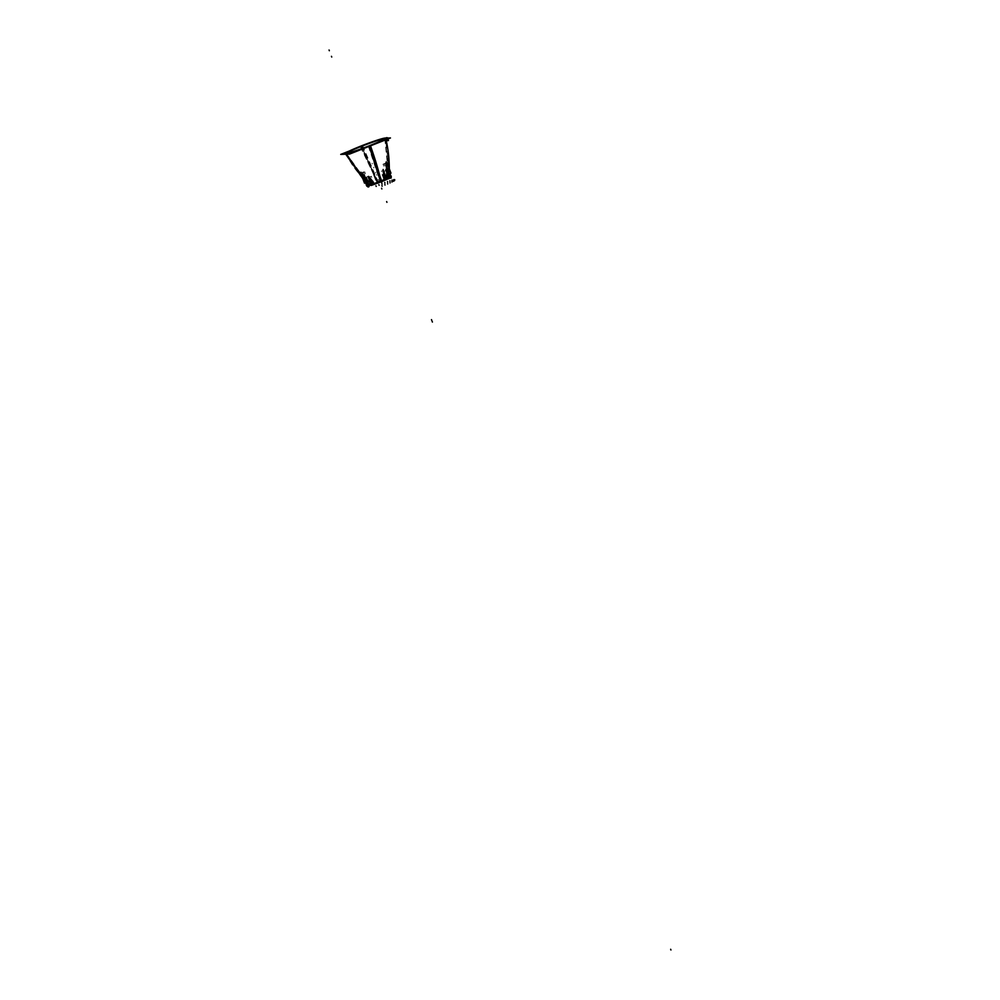<?xml version="1.0" encoding="UTF-8"?>
<svg xmlns="http://www.w3.org/2000/svg" width="1000" height="1000" viewBox="0 0 1000 1000"><rect width="100%" height="100%" fill="white"/><g stroke="black" fill="none" stroke-linecap="round" stroke-linejoin="round"><path stroke-width="0.75" stroke-dasharray="5 3.75" d="M385.65 176.1L383.3 169.175L384.075 179.288L387.775 178.85A10.95 0.712 159.2 0 1 387.638 178.925A10.938 0.712 -20.8 0 0 387.775 178.85L389.462 176.175L387.925 178.725L386.4 179.35M385.613 175.637L383.325 169.262L384.375 179.062M384.938 178.7L385.75 175.863L383.363 169.112A14.538 0.938 159.2 0 0 382.825 169.275L385.288 175.975A14.412 0.938 159.2 0 1 385.812 175.8L383.387 169.237A14.538 0.938 159.2 0 0 382.875 169.412L382.85 169.325A14.55 0.938 159.2 0 1 383.375 169.15L385.712 176.038A14.25 0.925 -20.8 0 0 385.35 176.163L382.612 169.363L385.075 176.062L384.6 179.013L383.638 179.15L384.725 178.95A10.938 0.712 -20.8 0 0 384.525 179.037L385.062 175.925L384.663 178.825M370.188 185.15L371.45 184.262L364.212 176.788A14.538 0.938 -20.8 0 1 364.462 176.663L371.55 184.213L383.675 179.438L382.912 169.312L385.312 175.825A14.425 0.938 159.2 0 1 385.688 175.7L384.438 178.725M383.537 179.088L384.538 179.037A10.95 0.712 159.2 0 1 384.75 178.962L385.312 175.738L383.088 170.575L383.537 179.088L382.912 169.312L385.312 175.825A14.425 0.938 159.2 0 1 385.688 175.7L384.075 179.288L383.3 169.175A14.55 0.938 -20.8 0 0 382.912 169.3L385.312 175.825A14.425 0.938 159.2 0 1 385.688 175.7L383.3 169.175A14.55 0.938 -20.8 0 0 382.912 169.3L382.938 169.387A14.538 0.938 -20.8 0 1 383.325 169.262L384.1 179.288L384.775 178.962L383.875 179.125L382.938 169.387A14.538 0.938 -20.8 0 1 383.325 169.262L383.3 169.175A14.55 0.938 -20.8 0 0 382.912 169.3M374.325 184.2L373.45 184.5A10.938 0.712 -20.8 0 0 373.675 184.425A10.95 0.712 159.2 0 1 373.45 184.5L374.125 184.175L368.488 177.65L370.85 176.45L373.812 184.262L371.45 185.413M373.688 184.4L385.962 179.25L376.912 182.062L372.238 184.225L374.425 183.888A4.988 3.413 72.9 0 0 374.412 183.837A8.612 3.613 137 0 0 374.363 183.85A4.988 3.388 72.5 0 0 374.363 183.85A8.612 3.613 137 0 1 374.45 183.875L375.613 183.5A4.988 2.587 71.6 0 0 375.613 183.438A8.612 4.15 142 0 0 375.55 183.463L376.962 183.038A4.988 1.625 70.4 0 0 376.9 183A8.612 4.537 148 0 1 376.962 182.975L376.962 183.038A8.612 4.537 148 0 1 376.987 183.025A4.988 1.65 70.6 0 0 376.962 182.975L378.338 182.475A8.612 4.75 154.9 0 1 378.4 182.45L378.387 182.512A8.612 4.75 154.9 0 1 378.425 182.5A4.988 0.637 69.8 0 0 378.4 182.45L379.875 181.887A8.612 4.763 162.1 0 0 379.812 181.912L381.287 181.4A4.988 1.425 68.2 0 1 381.312 181.325A8.612 4.6 169 0 0 381.25 181.35A4.988 1.45 67.9 0 0 381.262 181.412A8.612 4.6 169 0 1 381.325 181.388L382.625 180.85A4.988 2.413 67 0 1 382.6 180.8A8.612 4.25 175.3 0 1 382.65 180.775A4.988 2.375 67.3 0 0 382.663 180.837A8.612 4.25 175.3 0 0 382.6 180.863L383.812 180.338A4.988 3.237 66.2 0 1 383.837 180.263L383.812 180.338A8.612 3.738 -179.5 0 1 383.837 180.263L384.787 179.887A4.988 3.95 64.6 0 1 384.812 179.812L385.513 179.513A4.988 4.5 61 0 1 385.513 179.45A8.612 2.312 -172.8 0 1 385.538 179.438A4.988 4.487 61.7 0 0 385.525 179.513A8.612 2.312 -172.8 0 1 385.525 179.513L385.962 179.25A4.988 4.85 53.1 0 1 385.975 179.175A8.612 1.462 -171.2 0 1 385.988 179.175L385.962 179.25A8.612 1.462 -171.2 0 1 385.975 179.237A4.988 4.838 54.5 0 1 385.988 179.175L386.112 179.075A4.988 4.975 -6 0 1 386.125 179.013L386.112 179.075A4.988 4.975 0.8 0 1 386.125 179.013L385.95 179.037A4.988 4.875 -91.8 0 1 385.975 178.962L385.95 179.037A4.988 4.888 -92.1 0 1 385.962 178.962L385.95 179.037A4.988 4.888 -92 0 1 385.962 178.962L385.95 179.037A4.988 4.888 -92.3 0 1 385.962 178.962A4.988 4.888 87.9 0 0 385.95 179.037L385.5 179.1A4.988 4.575 -101.8 0 1 385.525 179.025A8.612 1.188 -173.1 0 0 385.487 179.037L385.5 179.1A8.612 1.188 -173.1 0 0 385.487 179.112A4.988 4.588 -102.3 0 1 385.487 179.037L384.762 179.288A4.988 4.075 -105.3 0 1 384.787 179.213A8.612 1.963 -175.9 0 0 384.75 179.225L384.762 179.288A8.612 1.975 -175.9 0 0 384.738 179.3A4.988 4.1 -105.6 0 1 384.75 179.225L383.775 179.575A4.988 3.413 -107.5 0 1 383.75 179.525L381.25 180.425A4.988 1.625 -109.4 0 1 381.262 180.35A8.612 3.575 169.6 0 0 381.2 180.375A4.988 1.65 -109.6 0 0 381.213 180.438A8.612 3.575 169.6 0 1 381.275 180.413L378.35 181.438A8.612 3.8 156.5 0 0 378.288 181.462L378.35 181.5A8.612 3.8 156.5 0 0 378.312 181.513L376.912 182.062A4.988 1.45 -111.8 0 0 376.912 182A8.612 3.625 150 0 0 376.85 182.025L376.912 182.062A8.612 3.625 150 0 0 376.875 182.087A4.988 1.412 -112 0 0 376.85 182.025L375.575 182.613A4.988 2.375 -113 0 0 375.513 182.575A8.612 3.287 144.1 0 1 375.562 182.55L374.387 183.125A4.988 3.237 -114.1 0 0 374.325 183.088A8.612 2.775 139 0 1 374.375 183.062L373.413 183.575A4.988 3.975 -115.5 0 0 373.387 183.525A8.612 2.112 134.9 0 0 373.35 183.538A4.988 3.95 -115.8 0 0 373.35 183.538L373.413 183.575A8.612 2.112 134.9 0 0 373.4 183.588L372.688 183.95A4.988 4.513 -118.4 0 0 372.65 183.9A8.612 1.35 131.9 0 0 372.625 183.912A4.988 4.487 -118.8 0 1 372.675 183.962A8.612 1.35 131.9 0 0 372.675 183.962L372.238 184.225A4.988 4.838 -126.4 0 0 372.175 184.175L372.088 184.387A4.988 4.975 174.9 0 0 372.038 184.338L372.088 184.387A4.988 4.975 179.5 0 0 372.038 184.338L372.25 184.438A4.988 4.888 87.1 0 0 372.188 184.387L372.25 184.438A8.612 1.288 129.4 0 1 372.25 184.438A4.988 4.888 88 0 0 372.188 184.387L372.25 184.438A4.988 4.888 87.9 0 0 372.188 184.387L372.188 184.387A8.612 1.288 129.4 0 1 372.2 184.387L372.25 184.438A4.988 4.888 88.8 0 0 372.2 184.387A4.988 4.888 -92.1 0 1 372.25 184.438L372.7 184.363A4.988 4.575 77.6 0 0 372.638 184.325A8.612 2.15 130.8 0 1 372.663 184.312A4.988 4.588 78.3 0 1 372.725 184.363A8.612 2.15 130.8 0 0 372.688 184.363L373.438 184.175A4.988 4.075 74.3 0 0 373.375 184.137A8.612 2.938 133.3 0 1 373.413 184.125A4.988 4.088 74.8 0 1 373.462 184.175A8.612 2.938 133.3 0 1 373.462 184.175L376.962 183.038A4.988 1.625 70.4 0 0 376.9 183A4.988 1.625 70.4 0 1 376.925 183.05L380.588 181.675L369.65 146.037A20.538 1.325 159.2 0 1 346.413 153.5A20.538 1.325 159.2 0 1 346.5 153.25M373.575 184L368.488 177.65L373.988 184.213L371.287 185.012L374.35 184.188M371.238 184.112L370.387 184.587L371.525 183.825L364.425 176.6L366.987 183.038L370.363 184.525A11.175 0.725 -20.8 0 0 370.213 184.6L370.425 184.613A10.95 0.712 159.2 0 1 370.562 184.537A10.938 0.712 -20.8 0 0 370.425 184.613L366.75 183.162L364.212 176.788A14.538 0.938 159.2 0 1 364.513 176.65L367.038 183.175L364.412 176.537A14.55 0.938 159.2 0 0 364.125 176.737L371.45 184.262L370.363 185.175M371.55 184.225L370.35 184.638L371.763 184.125L364.425 176.6A14.55 0.938 -20.8 0 0 364.175 176.713L364.212 176.788A14.538 0.938 -20.8 0 1 364.462 176.663L366.987 183.038L365.412 177.45L371.525 183.825L365.412 177.45M366.975 183.238L370.425 184.613A10.95 0.712 159.2 0 1 370.562 184.537L383.675 179.438L377.212 181.8L361.35 146.337A21.513 1.388 -20.8 0 0 346.163 153.15A21.513 1.388 -20.8 0 1 361.35 146.337L377.212 181.8L371.362 184.163L365.375 177.362L371.613 183.875L370.613 184.25M370.35 184.638L367.25 182.938L365.15 177.65L371.55 184.213L370.562 184.537L371.55 184.213M345.487 153.825A21.513 1.388 -20.8 0 1 345.613 153.575A21.513 1.388 -20.8 0 0 345.487 153.825A21.513 1.388 -20.8 0 1 345.613 153.575A21.513 1.388 -20.8 0 0 345.487 153.825L345.7 154.225M345.312 153.475L353.288 166.612L363.462 179.513A13.825 0.9 -20.8 0 0 363.45 179.488A13.825 0.9 -20.8 0 0 363.462 179.513L359.95 172.162L366.05 178.912L366.525 182.475L363.45 179.475A13.825 0.9 -20.8 0 0 363.462 179.513L359.95 172.162L363.45 179.475A13.825 0.9 -20.8 0 0 363.462 179.513L359.95 172.162L363.45 179.475A13.825 0.9 -20.8 0 0 363.462 179.513L359.95 172.237A14.538 0.938 159.2 0 1 359.95 172.237A14.538 0.938 159.2 0 1 359.95 172.162A14.538 0.938 159.2 0 0 361.4 172.113L364.562 179.425L362.312 173.088L367.137 179A11.15 0.725 159.2 0 1 366.163 179.075A11.15 0.725 159.2 0 1 366.15 179.037L367.413 183.438A11.538 0.75 -20.8 0 0 368.113 183.412L368.525 185.863M371.025 184.088L370.425 184.613L371.45 184.262L370.425 184.613L371.45 184.262L364.775 177.775L371.45 184.275L364.712 177.862L366.7 183.1A14.412 0.938 -20.8 0 1 367.013 182.938L367.35 183.287A11.525 0.75 -20.8 0 0 368.1 183.312A11.387 0.737 159.2 0 1 367.762 183.388L366.95 182.688L367.762 183.388A11.387 0.737 159.2 0 1 367.537 183.35L366.3 182.262L365.662 179.412A11.75 0.762 -20.8 0 0 366.675 179.375L367.137 179A11.15 0.725 159.2 0 1 366.15 179.037L365.513 179.462L368.062 185.7L366.775 182.85M367.713 182.887L367.413 182.413A12.025 0.775 159.2 0 1 367.438 182.438L368.1 183.412A11.538 0.75 159.2 0 1 367.413 183.438L366.85 182.763L367.537 183.35A11.387 0.737 -20.8 0 0 368.113 183.35L368.15 183.312A11.387 0.737 159.2 0 1 367.762 183.388A11.387 0.737 159.2 0 1 367.537 183.35L368.15 183.312A11.387 0.737 159.2 0 1 367.762 183.388A11.387 0.737 159.2 0 1 367.537 183.35L367.225 183.275M384.3 178.837L387.837 178.287L388.575 175.175A11.387 0.737 159.2 0 1 388.8 175.212L389 173.938A12.025 0.775 159.2 0 1 389 173.95L388.95 175.188A11.538 0.75 159.2 0 0 388.263 175.212L389.913 178.188L388.95 175.188L388.188 175.175L389.312 177.325L388.125 175.238A11.387 0.737 159.2 0 1 388.575 175.175A11.387 0.737 159.2 0 1 388.8 175.212L388.8 175.238A11.387 0.737 -20.8 0 0 388.1 175.25L388.088 173.975L389.363 176.475L388.088 173.975A12.025 0.775 159.2 0 1 388.088 173.975L388.2 169.725A13.825 0.9 -20.8 0 1 389.025 169.587A13.825 0.9 -20.8 0 0 388.2 169.725L385.662 162.025L386.037 171.2A11.15 0.725 159.2 0 1 387.013 171.163L387.788 171.075L389 173.95L389.125 172.925M388.8 175.238L388.95 174.375L388.95 175.2A11.538 0.75 159.2 0 0 388.263 175.212L386.613 171.163L388.075 173.975A12.025 0.775 159.2 0 1 388.088 173.975A12.025 0.775 159.2 0 1 388.088 173.975L388.088 170.85L385.637 163.363L386.037 171.2A11.15 0.725 159.2 0 1 387.013 171.163L387.65 171.213A11.738 0.762 159.2 0 1 387.65 171.213L387.35 171.05M384.212 179.262L387.837 178.287L388.575 175.175A11.387 0.737 159.2 0 0 388.125 175.238L386.037 171.2A11.15 0.725 159.2 0 1 387.013 171.163L387.65 171.15A11.75 0.762 -20.8 0 0 386.625 171.163L388.038 173.7L388.2 169.725L385.662 162.025A14.538 0.938 159.2 0 1 387.113 161.975L389.275 170.8L387.113 161.975A14.538 0.938 159.2 0 0 385.662 162.025A14.538 0.938 159.2 0 1 387.125 161.912A14.538 0.938 159.2 0 1 387.113 161.975L389.312 169.675A13.825 0.9 -20.8 0 0 389.312 169.662A13.825 0.9 -20.8 0 0 389.025 169.587L385.112 139.8L387.675 140.488L385.213 140.013L384.787 138.488L386.6 137.762L387.675 140.488L385.213 140.013L387.675 140.488L385.112 139.8L387.55 140.275L386.6 137.762L387.675 140.488L385.213 140.013L388.387 140.463M389.025 169.587A13.825 0.9 -20.8 0 0 388.2 169.725L385.662 162.025A14.538 0.938 159.2 0 1 387.113 161.975L389.312 169.675A13.825 0.9 -20.8 0 0 389.025 169.587A13.825 0.9 -20.8 0 1 389.312 169.675L389.275 170.8L389.312 169.675A13.825 0.9 -20.8 0 0 389.025 169.587L385.637 140.013L384.787 138.488A21.513 1.388 -20.8 0 0 361.35 146.337A21.513 1.388 -20.8 0 0 346.163 153.15A21.513 1.388 -20.8 0 1 361.35 146.337A21.513 1.388 -20.8 0 1 384.787 138.488L386.662 137.738L385.562 138.45A21.513 1.388 -20.8 0 1 385.712 138.55A21.513 1.388 -20.8 0 0 385.562 138.45L385.913 139.987L388.137 140.425L385.725 139.95L388.4 140.175M383.675 179.438L384.538 179.037A10.95 0.712 159.2 0 1 384.75 178.962L384.85 178.837A11.175 0.725 -20.8 0 0 384.625 178.912L385.312 175.825L384.35 178.837L385.062 175.925L382.762 170.613M387.038 178.625L387.55 170.138L386.75 179.2L389.475 176.213M386.587 179.363L389.613 175.837L387.775 178.85L386.95 178.775L387.3 169.037L386.75 179.2L387.925 178.725A11.1 0.712 159.2 0 1 387.75 178.863L387.925 178.725A11.175 0.725 159.2 0 1 387.788 178.8L386.438 179.338M367.312 182.512L367.137 179A11.15 0.725 159.2 0 1 366.15 179.037L365.662 179.412A11.75 0.762 -20.8 0 0 366.675 179.375L367.137 179A11.15 0.725 159.2 0 1 366.15 179.037L360.812 173.137L364.212 180.25L366.3 182.262L365.662 179.412L366.525 182.475L364.212 180.25M364.412 179.462A13.825 0.9 -20.8 0 0 364.562 179.425A13.825 0.9 -20.8 0 1 364.412 179.462A13.825 0.9 -20.8 0 0 364.562 179.425L361.4 172.113A14.538 0.938 159.2 0 1 359.95 172.25C351 161.238 350.7 159.388 346.413 153.5A20.538 1.325 159.2 0 0 369.65 146.037A20.538 1.325 159.2 0 1 346.413 153.5A20.538 1.325 159.2 0 0 369.65 146.037A20.538 1.325 159.2 0 0 384.8 138.912A20.538 1.325 159.2 0 1 369.65 146.037A20.538 1.325 159.2 0 0 384.8 138.912A20.538 1.325 159.2 0 1 369.65 146.037L380.588 181.675L382.625 180.85A4.988 2.413 67 0 1 382.6 180.8L385.513 179.513A4.988 4.5 61 0 1 385.513 179.45L385.975 179.175A4.988 4.85 53.1 0 0 385.962 179.25L386.125 179.013A4.988 4.975 -5.9 0 0 386.112 179.088L385.95 179.037A4.988 4.875 -91.8 0 1 385.975 178.962A4.988 4.875 -91.8 0 0 385.962 179.037A4.988 4.888 -92.1 0 1 385.962 178.962L385.5 179.1A4.988 4.575 -101.8 0 1 385.525 179.025A4.988 4.575 -101.8 0 0 385.513 179.1L384.762 179.288A4.988 4.075 -105.3 0 1 384.787 179.213A4.988 4.075 -105.3 0 0 384.775 179.288L381.25 180.425A4.988 1.625 -109.4 0 1 381.262 180.35L379.787 180.888A8.612 3.775 163.2 0 0 379.762 180.9A4.988 0.637 -110.4 0 0 379.775 180.963A8.612 3.775 163.2 0 1 379.85 180.938L377.625 181.788L361.538 146.325L377.625 181.788L376.912 182.062A4.988 1.45 -111.8 0 0 376.912 182A4.988 1.45 -111.8 0 1 376.938 182.062L373.413 183.575A4.988 3.975 -115.5 0 0 373.387 183.525A4.988 3.975 -115.5 0 1 373.438 183.575L372.688 183.95A4.988 4.513 -118.4 0 0 372.65 183.9L372.038 184.338A4.988 4.975 175 0 1 372.088 184.387L372.25 184.438A4.988 4.888 87.1 0 0 372.188 184.387L372.25 184.438A4.988 4.888 87.9 0 0 372.188 184.387L372.7 184.363A4.988 4.575 77.6 0 0 372.638 184.325L373.438 184.175A4.988 4.075 74.3 0 0 373.375 184.137L374.188 184.137M369.275 177.5L368.587 176.513M373.725 184.387L370.763 183.15L368.488 177.65M370.725 182.925L368.212 176.65L373.713 184.125L371.388 183.212L373.612 184.438A11.1 0.712 159.2 0 1 373.263 184.55L371.575 183.688M370.6 182.975L370.9 183.3A14.175 0.912 -20.8 0 0 371.4 183.15L371.15 182.875M371 183.275L374.125 184.175L371.287 185.012M373.725 184.15L373.512 184.45A11.175 0.725 159.2 0 1 373.3 184.488L371.538 183.588L373.988 184.213M366.675 183.1L367.025 183.45A14.175 0.912 -20.8 0 1 367.35 183.287L368.325 186.637A11.825 0.762 -20.8 0 0 368.825 186.65L368.6 186.812A12.188 0.787 159.2 0 1 368.038 186.838L367.413 183.438A11.538 0.75 159.2 0 0 368.1 183.412L366.587 179.3L367.3 182.587M367.938 186.15L368.775 186.488A11.838 0.762 159.2 0 1 368.3 186.5L368.162 186.775A12.062 0.775 159.2 0 0 368.188 186.788A12.062 0.775 159.2 0 0 368.638 186.762L367.438 185.6L367.188 182.662L368.363 186.575L367.013 186.112L367.625 185.75M367.262 186.112L366.8 185.938A13 0.838 -20.8 0 0 366.8 185.95L366.637 185.512M365.712 183.1L366.775 182.438L368.275 186.737A11.975 0.775 -20.8 0 0 368.7 186.762L368.713 185.675L368.425 186.8A12.337 0.8 159.2 0 1 368.1 186.838A12.325 0.8 159.2 0 0 368.438 186.8L368.787 186.562A11.812 0.762 -20.8 0 1 368.363 186.575L368.263 186.775A11.975 0.775 -20.8 0 0 368.7 186.762L367.4 185.525L368.013 186.925M366.625 182.825L366.812 183.487M367.425 185.225A12.263 0.787 159.2 0 0 368.125 185.138A12.263 0.787 159.2 0 1 367.425 185.225A12.263 0.787 159.2 0 0 368.125 185.138L368.113 185.062A12.275 0.8 -20.8 0 1 367.4 185.15M366.587 179.513L367.088 178.875L362.312 173.088L367.088 178.875L367.45 182.425A12.025 0.775 159.2 0 1 367.438 182.438L366.863 178.938M361.4 172.113L365.4 180.212L361.4 172.113A14.538 0.938 159.2 0 1 359.95 172.162A14.538 0.938 159.2 0 0 361.4 172.113M384.575 138.787A20.538 1.325 159.2 0 1 384.8 138.912C385.5 146.163 386.512 147.75 387.125 161.925A14.538 0.938 159.2 0 1 387.125 161.925L389.312 169.662M387.113 137.75L384.787 138.488A21.513 1.388 -20.8 0 0 361.35 146.337M387.863 139L387.512 138.075L387.863 139M385.962 179.25A4.988 4.85 53.1 0 1 385.975 179.175L387.638 171.125A11.75 0.762 -20.8 0 0 386.625 171.163L386.037 171.2A11.15 0.725 159.2 0 1 387.013 171.163L387.125 163.312L387.013 171.025L387.788 171.075L390.337 177.175L388.95 175.188A11.538 0.75 -20.8 0 0 388.25 175.225L389.05 174.387M388.125 175.238A11.387 0.737 159.2 0 1 388.575 175.175A11.387 0.737 159.2 0 1 388.8 175.212L389 173.938A12.025 0.775 159.2 0 1 389 173.95L387.388 171.025A11.55 0.75 -20.8 0 0 386.375 171.062L386.275 171.112A11.463 0.737 159.2 0 1 387.312 171.075L387.337 171.038M390.85 177.125L390.725 178.1A12.188 0.787 159.2 0 0 390.163 178.125L390.25 177.987A12.337 0.8 159.2 0 1 390.838 177.975L391.025 176.312A13.075 0.85 -20.8 0 0 390.188 176.337L390.112 178.062L389.312 177.362L390.275 178L390.25 176.525A13.062 0.85 159.2 0 1 391.075 176.5L390.9 178.038L390.062 178.088L390.012 177.15L390.5 178.162A11.975 0.775 -20.8 0 0 390.062 178.188L390.1 178.137A12.062 0.775 159.2 0 1 390.575 178.113L390.288 178.012A11.838 0.762 159.2 0 0 389.825 178.025L390.5 178.162A11.975 0.775 -20.8 0 0 390.062 178.188L389.487 177.338L390.637 177.925L389.837 177.237M389.6 176.562A12.463 0.8 159.2 0 1 390.462 176.537L390.213 176.438A12.263 0.787 159.2 0 0 389.363 176.475L389.6 176.562A12.463 0.8 159.2 0 1 390.462 176.537A12.463 0.8 159.2 0 0 389.6 176.562L390.188 176.337A13.075 0.85 -20.8 0 1 391.025 176.312A13.075 0.85 -20.8 0 0 390.188 176.337L390.175 178.113L389.312 177.325L390.25 176.525A13.062 0.85 159.2 0 1 391.075 176.5L391.062 176.762A12.95 0.838 -20.8 0 0 390.213 176.788L390.275 176.5A13.062 0.85 159.2 0 1 391.075 176.5L391.087 176.675A13 0.838 -20.8 0 0 390.262 176.7L389.312 176.388A12.275 0.8 -20.8 0 1 390.2 176.363M389.288 176.988L389.975 176.925M390.062 176.688L389.637 176.525A12.55 0.812 -20.8 0 1 390.538 176.5M390.925 176.562L391.037 176.425A13.05 0.85 -20.8 0 0 390.175 176.45L391.312 176.213M391.025 176.312L390.5 178.162A11.975 0.775 -20.8 0 0 390.062 178.188L389.837 178.075M390.838 176.887L390.3 178.088L388.6 174.462M391.025 176.925L391.087 176.663A13 0.838 -20.8 0 0 390.262 176.7A13 0.838 -20.8 0 1 391.087 176.663M389.062 174.3L390.3 178.088L388.8 175.212L389.012 174.425L390.275 176.6A13.05 0.85 159.2 0 1 391.1 176.588L391.1 176.575A13.05 0.85 159.2 0 0 390.238 176.612L390.138 176.262A13.075 0.85 159.2 0 1 390.9 176.188M390.188 176.337L390.05 178.125A12.287 0.8 159.2 0 1 390.863 178.088M390.513 176.525L390.213 176.438A12.263 0.787 159.2 0 0 389.363 176.475L385.975 171.062L387.65 171.2A11.738 0.762 159.2 0 0 386.587 171.25L386.175 170.938M367.8 186.075L368.65 186.737L368.725 185.675L367.3 182.225L368.825 186.675M368 185.387L368.025 185.375A12.463 0.8 159.2 0 1 367.512 185.463A12.55 0.812 -20.8 0 0 367.975 185.387L368.025 185.375A12.463 0.8 159.2 0 1 367.512 185.463A12.463 0.8 159.2 0 0 368.025 185.375L367.225 185.475M367.863 186.125L366.725 182.787M387.212 170.263L383.775 171.388L386.775 179.188L387.3 169.037M389.525 175.725L387.775 178.85L386.625 179.225L387.925 178.725A11.175 0.725 159.2 0 1 387.788 178.8L387.85 178.5M387.837 178.287L386.75 179.2L387.8 178.625L387.062 178.863L387.312 169.112L389.588 175.487L387.875 178.562L389.462 176.175M387 169.213L387.212 170.425M389.487 175.787L386.7 169.225L389.387 176.012A14.25 0.925 -20.8 0 0 389.4 176.012L389.387 176.012A14.25 0.925 -20.8 0 0 389.4 176.012L389.387 176.012A14.25 0.925 -20.8 0 0 389.4 176.012A14.325 0.925 159.2 0 1 389.375 175.975L387.788 178.8A11.175 0.725 -20.8 0 0 387.938 178.725L389.675 175.538L387.312 169.163M383.312 169.3L383.85 170.338M384.412 178.888L383.837 170.162M368.7 185.362L386.225 178.225L390.275 178A12.325 0.8 159.2 0 1 390.825 177.975L390.65 178.075M365.487 177.5L364.375 176.65L365.487 177.5M364.762 177.862L364.25 176.812M371.025 184.163L364.663 177.725M371.05 184.325L364.613 177.825M370.875 184.075L371.7 184.288M368.638 185.188L367.55 185.55L364.575 177.738L368.162 176.513L371.125 184.35L369.65 184.85M366.75 183.062L366.75 183.162A14.425 0.938 159.2 0 1 366.987 183.038L364.462 176.663A14.538 0.938 -20.8 0 0 364.212 176.788L366.75 183.162A14.425 0.938 159.2 0 1 366.987 183.038L367.238 183.3A14.25 0.925 -20.8 0 0 366.987 183.412L364.3 176.625L366.775 183.312L364.225 176.637L366.775 183.312L370.225 184.6A11.175 0.725 159.2 0 1 370.363 184.537L367.113 183.275L370.575 184.262M366.75 183.312A14.412 0.938 159.2 0 1 367.088 183.15L364.462 176.513A14.538 0.938 159.2 0 0 364.125 176.688M368.462 176.388L371.438 184.2L367.987 185.325L365.025 177.512L368.462 176.388M366.962 183.35L370.35 184.587L367.3 182.963M366.812 183.15L364.263 176.988L370.975 184.1L366.987 183.412L370.425 184.613A10.95 0.712 159.2 0 1 370.562 184.537L371.312 184.075L367.362 183.062L370.363 184.537L367.25 182.938M366.875 183.175L370.175 184.55M371 184.225L370.225 184.6A11.175 0.725 159.2 0 1 370.363 184.537L371.613 184.2M370.262 184.475L366.987 183.412A14.25 0.925 -20.8 0 1 367.238 183.3L370.138 184.412M370.238 184.662L366.863 183.412A14.325 0.925 159.2 0 1 367.212 183.238L370.513 184.525A11.1 0.712 159.2 0 0 370.238 184.662M368.2 183.675L367 182.662M366.938 182.6L364.787 180.55M369.35 184.662L370.55 185.338L377.638 181.975L361.812 145.712M385.288 138.05C389.062 151.512 389.888 165.05 387.75 178.663L377.113 182.188L360.575 146.2M383.95 179.462L384.675 178.775L383.963 179.125M382.713 170.538L383.888 179.225L382.713 170.538M383.125 170.662L383.013 169.3L383.125 170.662M383.888 179.3L380.913 171.488L383.075 170.4L386.037 178.212L383.888 179.3M385.725 175.6L385.763 176.075A14.175 0.912 -20.8 0 0 385.25 176.238L385.213 175.763A14.412 0.938 -20.8 0 1 385.725 175.6L385.75 175.613M384.5 179.013L385.275 176.125A14.325 0.925 159.2 0 1 385.825 175.938L384.925 178.875A11.1 0.712 159.2 0 0 384.5 179.013M383.925 179.35L384.625 178.912A11.175 0.725 159.2 0 1 384.85 178.837L385.775 175.675L383.775 170.35L384.35 178.962L385.712 175.75L384.862 178.612M385.8 175.9L384.85 178.837A11.175 0.725 159.2 0 0 384.625 178.912L384.625 178.912A11.175 0.725 159.2 0 1 384.85 178.837L384.75 178.962A10.95 0.712 159.2 0 0 384.538 179.037L385.35 176.163A14.25 0.925 -20.8 0 1 385.712 176.038L384.85 178.837L385.788 175.975L383.325 169.262L384.35 178.962L385.662 175.85M384.363 179.137L381.4 171.325L383.762 170.175L386.725 177.987L384.363 179.137M387.188 179.25L387.638 178.675C389.688 165.062 388.812 151.512 385.012 138.05M373.363 184.7L371.3 185.263M368.25 183.812L366.9 182.712M366.825 182.65L364.875 180.812M369.3 177.6L368.475 176.5M373.6 184.075L368.4 177.587M373.75 184.213L368.512 177.688M368.65 176.45L368.612 176.363A14.538 0.938 159.2 0 1 368.088 176.537L373.675 184M371.3 182.963L368.825 176.262L371.075 183.038M374.538 184.025L373.663 184.425L374.3 184.112L371.325 176.287L369.175 177.362M374.3 184.112L373.438 184.387M371.538 183.588L373.3 184.488A11.175 0.725 -20.8 0 0 373.525 184.412L370.712 183.038L373.425 184.513A10.95 0.712 159.2 0 0 373.663 184.425L371.438 182.925M373.137 184.3L373.425 184.475A10.95 0.712 159.2 0 0 373.663 184.425L371.388 183.212M373.225 184.312L370.625 183.038L373.713 184.125L368.587 177.638L373.45 184.5M368.5 185.775L368.587 186.825L367.975 185.9M368.062 186.75L367.95 186.85A12.287 0.8 159.2 0 1 367.9 186.85L366.863 185.987A12.95 0.838 -20.8 0 0 366.9 186.012A12.95 0.838 -20.8 0 0 367.725 185.95L367.65 185.413M368.1 185.975L367.013 185.963L368.263 186.775A11.975 0.775 -20.8 0 0 368.7 186.762L368.787 186.562A11.812 0.762 -20.8 0 1 368.363 186.575L367.137 186.225M367.8 185.888L367.15 186.137L368.162 186.8M366.887 186.2L368 185.575M368.1 186.15L368.587 186.825A12.188 0.787 159.2 0 1 368.038 186.838A12.188 0.787 159.2 0 0 368.587 186.825L368.088 185.787M366.575 182.838L367.788 182.8L366.812 179.125A11.55 0.75 -20.8 0 1 365.775 179.175L365.65 179.338A11.738 0.762 -20.8 0 0 365.625 179.325L367.312 185.238A12.275 0.8 -20.8 0 0 367.312 185.275A12.275 0.8 -20.8 0 0 368.413 185.2M365.4 179.4L366.525 182.562L365.613 179.338A11.738 0.762 -20.8 0 0 366.675 179.262M362.912 178.912L360.65 172.975L363.475 171.9L367.35 182.087L364.525 183.162M360.275 171.912L363.938 180.475M364.462 179.613A13.812 0.887 159.2 0 0 364.963 179.5L361.388 171.95A14.55 0.938 159.2 0 1 359.875 172.087A14.55 0.938 159.2 0 1 359.888 172L363.537 179.55A13.812 0.887 159.2 0 0 363.525 179.638L359.875 172.087M362.575 145.5L378.2 181.938L372.425 184.662L381.075 181.838L370.712 145.2M349.35 151L375.125 140.85M384.087 138.2L385.6 138.138M385.538 141.163L384.525 138.488L386.65 137.65L387.663 140.325L385.538 141.163M388.462 140.55L387.65 140.575L386.55 137.688M385.112 139.987L388.488 140.488L385.112 139.987M386.312 141.137L385.3 138.463M387.938 138.963L387.6 138.075M385.025 139.975L387.762 140.512M368.338 146.137L380.238 182.175L386.037 179.488L377.375 182.275L360.2 146.425M387.075 161.762L389.363 169.825A13.812 0.887 159.2 0 0 387.912 169.95L385.562 161.887A14.55 0.938 159.2 0 1 387.075 161.762A14.55 0.938 159.2 0 1 387.062 161.838L389.338 169.9M386.712 162.05L389.25 170.9M387.137 163.088L384.312 164.163L388.137 174.225L389.113 173.863M390.262 176.55A12.275 0.8 -20.8 0 0 389.175 176.625L386.525 171.062A11.738 0.762 -20.8 0 1 387.575 170.987A11.738 0.762 -20.8 0 0 387.575 170.987L389.712 175.45L387.3 168.962A14.538 0.938 159.2 0 1 386.975 169.137L387.062 169.237M388.088 173.938L386.375 171.062A11.55 0.75 -20.8 0 1 387.388 171.025L387.388 171.025A11.55 0.75 -20.8 0 0 386.375 171.062L385.637 163.363M389.888 178.188A11.825 0.762 -20.8 0 0 389.675 178.225L388.2 175.138A11.525 0.75 -20.8 0 1 388.913 175.113L390.288 177.963M389.625 177.325L390.175 178.113A12.188 0.787 159.2 0 1 390.725 178.1A12.188 0.787 159.2 0 0 390.175 178.113L390.938 176.863L390.238 176.95L391 177.188M390.238 178.162L389.3 177.262M390.238 177.2L389.412 177.15L390.238 177.2M390.312 176.975L388.988 173.675L387.925 174.1L389.25 177.4L390.312 176.975M389.387 177.387L388.188 174.338L389.637 177.237M389.387 177.45L389.875 178.1A11.812 0.762 -20.8 0 1 390.163 178.075A11.812 0.762 -20.8 0 0 389.875 178.1L389.95 178.175M390.225 176.462L390.8 178.15M390.95 177.062L390.3 177.312L391.262 177.913M389.938 173.637L388.787 174.075L390.037 177.375L391.188 176.938M390.45 177.213L388.6 174.475M390.163 176.25L390.225 177.075M387.612 171.012L389.275 173.938L387.825 170.95M387.587 171.038L389.275 173.938M386.737 171L388.175 174.037L386.637 171.05M387.225 174.262L383.025 164.2L385.625 163.137L389.825 173.2L387.225 174.262M385.65 161.938L388.075 170.95L385.65 161.938M361.337 172.025L365.475 180.275L361.337 172.025M368.263 182.062L364.762 171.863L362.163 172.925M365.712 179.537A11.738 0.762 159.2 0 0 366.775 179.45L366.912 179.125A11.463 0.737 159.2 0 1 366 179.25A11.463 0.737 159.2 0 1 365.875 179.163L365.7 179.488A11.738 0.762 159.2 0 0 365.712 179.537L365.662 179.312M365.412 179.312L367.25 178.962L365.412 179.312M368.7 185.763L367.85 182.638L368.438 185.888M368.688 185.613L368.775 186.575M368.5 185.938L368.575 186.9M367.887 185.938L368.537 185.662M367.013 185.912L366.65 185.725A13.05 0.85 -20.8 0 0 367.525 185.688L367.887 186.163M366.312 185.738L368.137 185.35M388.525 172.312L387.663 170.037L384.087 171.225L387.05 179.037L390.625 177.85M389.637 175.688L387.3 168.962L389.7 175.688M387.837 178.713L386.388 179.05L387.625 178.925A10.95 0.712 159.2 0 0 387.775 178.85L387.925 178.725A11.175 0.725 159.2 0 1 387.788 178.8L389.338 175.85M389.125 175.825L387.638 178.9M387.113 169.15L387.262 170.512M386.987 178.8L387.575 170.037M387.088 178.962L387.688 170.125M389.375 175.95L389.3 176.1A14.175 0.912 -20.8 0 0 389.625 175.938L389.65 175.463M364.738 177.775L366.75 183.162A14.425 0.938 159.2 0 1 366.987 183.038L364.425 176.6A14.55 0.938 -20.8 0 0 364.175 176.713L370.975 184.1M366.812 182.75L368.1 183.412A11.538 0.75 159.2 0 1 367.413 183.438L366.525 182.475L367.812 186.175M385.913 139.987L385.562 138.45L385.913 139.987L388.137 140.425M389.137 172.8L387.788 171.075M368.038 186.838A12.188 0.787 159.2 0 0 368.587 186.825L368.787 186.562A11.812 0.762 -20.8 0 1 368.363 186.575L367.337 185.975L368.062 185.7L368.263 186.775M366.887 185.825L368.062 185.7L367.125 186.012L368 186.762M387.388 171.025L389 173.938A12.025 0.775 159.2 0 1 389 173.95L390.375 177.162M390.938 176.863L389.613 177.375L388.175 174.1M390.887 177.162L390.9 176.45M367.812 182.787L367.413 182.413A12.025 0.775 159.2 0 1 367.438 182.438L367.137 179M375.763 172.95L375.487 172.213L375.763 172.95M371.55 184.013L370.387 184.4L371.55 184.013M365.625 179.9L365.925 180.637M364.225 176.65L366.863 183.287L364.225 176.65M375.4 179.587L372.85 172.925L375.4 179.587M365.875 179.788L366.163 180.512M370.325 184.425L371.45 184.062L370.325 184.425M378.2 179.35L378.475 180.087L378.2 179.35M378.963 181.363L379.237 182.1L378.963 181.363M373.862 167.95L373.587 167.213L373.862 167.95M366.875 182.625L364.837 180.688L366.875 182.625M377.375 182.075L361.2 145.963L377.375 182.075M384.025 172.625L384.3 173.375M382.638 169.35L385.112 176.05L382.638 169.35M384.4 172.5L384.675 173.25M383.275 169.125L385.737 175.825L383.275 169.125M383.812 179.188L384.575 178.812L383.812 179.188M387.7 178.663C389.8 165.05 388.95 151.512 385.163 138.05C388.95 151.512 389.8 165.05 387.7 178.663L386.512 179.088L387.675 178.7M374.25 183.912L373.488 184.288L374.25 183.912M369.55 179.762L369.837 180.487M369.925 179.638L370.213 180.375M373.387 184.325L374.1 183.962L373.387 184.325M376.9 181.788L375.462 179.713L376.9 181.788M378.188 179.312L378.462 180.05L378.188 179.312M375.875 179.312L377.025 182.5L375.875 179.312M379.325 182.325L379.05 181.588L379.325 182.325M367.425 185.9L368.162 185.625M367.075 186.075L367.788 185.8L367.075 186.075M374.288 175.238L376.362 181L374.288 175.238M379.175 174.625L376.35 166.812L379.175 174.625M372.062 163.212L372.35 163.95L372.062 163.212M369.538 145.675L380.662 182L369.538 145.675M385.1 139.588L387.837 140.125L385.1 139.588M361.388 145.963L377.788 182.113L361.388 145.963M387.375 170.863L386.637 171.137M376.65 175.287L376.375 174.55L376.65 175.287M389.888 177.05L389.2 177.338M390.375 176.887L389.712 177.162L390.375 176.887M389.3 177.325L389.95 176.938L389.875 178.1A11.812 0.762 -20.8 0 1 390.163 178.075M390.1 176.825L390.188 176.05M378.875 181.125L379.15 181.863L378.875 181.125M390.575 177.025L389.837 177.312M378.738 180.787L379.025 181.525L378.738 180.787M390.075 176.475L390.312 177.225M386.362 170.9L385.688 171.175M365.675 179.05L366.413 178.762M366.688 179.013L367.362 178.738M368.35 185.787L368.675 186.762M368.113 185.875L368.787 185.613M367.625 186.05L368.288 185.775L367.625 186.05M368.525 186.675L368.25 185.938M367.612 185.625L367.938 186.337M388.325 172.362L388.587 173.1M388.075 172.488L388.35 173.225M387.738 178.663L386.613 179.037L387.738 178.663M383.537 169.6L385.775 175.675L383.725 170.312L383.875 179.125L382.938 169.387A14.538 0.938 -20.8 0 1 383.325 169.262L383.3 169.175M366.887 183.388L370.262 184.638A11.175 0.725 159.2 0 1 370.363 184.537L370.6 184.3M384.312 178.9L383.088 170.575L385.062 175.925M368.212 176.65L370.763 183.15M367.675 185.8L367.038 186.137M366.3 182.262L365.513 179.462M360.812 173.137L366.05 178.912M385.712 138.55A21.513 1.388 -20.8 0 0 385.562 138.45A21.513 1.388 -20.8 0 1 385.712 138.55L386 139.725M385.112 139.8L384.787 138.488M387.125 163.312L387.013 171.025M389 173.938L387.638 171.125A11.75 0.762 -20.8 0 0 386.625 171.163L387.625 171.088A11.75 0.762 -20.8 0 0 386.625 171.163L386.35 171.075M391 177.15L390.725 178.1A12.188 0.787 159.2 0 0 390.175 178.113L390.275 178A12.325 0.8 159.2 0 1 390.825 177.975A12.325 0.8 159.2 0 0 390.275 178L390.225 178.1M389.613 177.375L390.238 176.95M388.2 175.062L388.263 175.212A11.538 0.75 159.2 0 1 388.95 175.188M388.038 173.7L385.975 171.062M388.088 170.85L388.2 169.725M362.312 173.088L364.562 179.425M366.6 179.425L366.688 179.387A11.75 0.762 -20.8 0 1 365.662 179.412L365.662 179.412A11.75 0.762 -20.8 0 0 365.662 179.438A11.75 0.762 -20.8 0 0 366.675 179.375L366.788 179.137A11.55 0.75 -20.8 0 1 365.775 179.175L367.275 185.162M367.312 185.275L365.725 179.037M386.95 178.775L387.413 169.275L389.675 175.538L387.8 178.625M384.837 178.725L383.775 170.35M367.088 178.875L366.788 179.137A11.55 0.75 -20.8 0 1 365.775 179.175M368.1 183.412L368.35 185.212M389.588 175.562L387.312 169.112M370.425 184.613L366.75 183.162M385.712 176.038A14.25 0.925 -20.8 0 0 385.35 176.163L385.075 176.088M387.638 171.125A11.75 0.762 -20.8 0 0 387.625 171.088L389.487 174.938M389.363 176.475A12.263 0.787 159.2 0 1 390.213 176.438M389.513 177.2L388.15 174.45M389.338 168.863L389.312 169.775M389.188 172.188L388.038 178.375M367.912 186.838L367.25 186.312M365.662 179.412L366.112 181M372.1 184.412L366.163 179.075M384.288 178.975L383.713 170.238M384.087 179.288L384.812 178.938M364.825 177.838L364.25 176.95M371.087 184.137L364.712 177.7M366.75 182.688L364.95 181.012M384.6 179.013L383.9 179.363M383.363 169.112L385.825 175.8M387.887 178.75L389.212 171.825M389.312 169.8L388.363 153.287L385.613 138.162M368.275 177.037L368.638 177.712M373.75 184.062L368.55 177.575M373.638 184.438L374.338 184.088M370.763 183.238L373.275 184.513M367.537 183.35L366.85 182.763M365.637 179.338L366.55 182.562M346.175 153.162L359.5 171.7L372.425 184.662M388.462 140.488L385.725 139.95M384.762 138.512L387.1 161.213L386.037 179.488M387.575 170.987L389.663 175.312M389.338 177.413L387.887 174.5M390.812 178.025L391.1 176.575M386.575 171.088L388.113 174.062M366.662 179.3L367.475 182.525M366.863 179.125L366 179.25M368.1 183.35L367.912 182.638M387.525 170.238L387.4 169.25M386.925 178.837L387.525 170.075M389.688 175.812L387.912 178.775"/><path stroke-width="1.5" d="M386.438 178.925L387.537 178.725L389.15 175.775L387.212 170.425L386.438 179.338L387.05 169.163A14.55 0.938 -20.8 0 0 387.3 169.037L389.65 175.55A14.425 0.938 159.2 0 1 389.412 175.675L389.387 176.012A14.25 0.925 -20.8 0 0 389.637 175.9L387.312 169.112A14.538 0.938 -20.8 0 1 387.062 169.237L387.05 169.163A14.55 0.938 -20.8 0 0 387.3 169.037L387.312 169.112A14.538 0.938 -20.8 0 1 387.062 169.237L389.387 176.012A14.25 0.925 -20.8 0 0 389.637 175.9L389.65 175.55A14.425 0.938 159.2 0 1 389.412 175.675L389.387 176.012A14.25 0.925 -20.8 0 0 389.637 175.9L387.312 169.112A14.538 0.938 -20.8 0 1 387.062 169.237L386.438 179.338L387.05 169.163A14.55 0.938 -20.8 0 0 387.3 169.037L387.312 169.112M364.95 181.012L363.462 179.513A13.825 0.9 -20.8 0 0 363.738 179.562L345.938 153.925A21.513 1.388 -20.8 0 1 345.487 153.825L363.462 179.513A13.825 0.9 -20.8 0 0 363.738 179.562L345.938 153.925A21.513 1.388 -20.8 0 1 345.487 153.825A21.513 1.388 -20.8 0 0 345.487 153.837A21.513 1.388 -20.8 0 0 345.938 153.925A21.513 1.388 -20.8 0 0 369.85 146.025L380.988 181.663L386.4 179.35L374.588 184.013L368.562 176.45L371.087 182.9A14.425 0.938 159.2 0 1 370.712 183.025L370.913 183.275A14.25 0.925 -20.8 0 0 371.275 183.15L371.087 182.9A14.425 0.938 159.2 0 1 370.712 183.025L368.212 176.65A14.538 0.938 -20.8 0 0 368.587 176.513L371.087 182.9A14.425 0.938 159.2 0 1 370.712 183.025L370.913 183.275A14.25 0.925 -20.8 0 0 371.275 183.15L371.388 183.212M374.412 183.663L368.562 176.45L371.087 182.9M371.287 185.012L367.537 183.35M373.363 184.7L381.312 181.838C378.65 170.588 374.988 158.45 370.325 145.412A21.562 1.4 159.2 0 1 345.625 153.575A21.513 1.388 -20.8 0 1 346.163 153.15A21.513 1.388 -20.8 0 0 345.613 153.575L364.875 180.812M345.487 153.825A21.513 1.388 -20.8 0 0 345.938 153.925A21.513 1.388 -20.8 0 0 369.85 146.025A21.513 1.388 -20.8 0 0 385.712 138.55L385.712 138.55C388.113 148.138 389.312 158.537 389.312 169.775M389.125 172.925L389.038 173.663M387.55 170.138L387.3 169.037M371.538 183.588L368.488 177.65L371.45 185.413L372.1 185.087M367.438 185.6L367.512 185.775A13.062 0.85 159.2 0 1 366.688 185.812L366.6 185.637A13.075 0.85 -20.8 0 0 367.438 185.6L368.025 185.375L367.512 185.775A13.062 0.85 159.2 0 1 366.688 185.812L366.6 185.637A13.075 0.85 -20.8 0 0 367.438 185.6L367.512 185.775A13.062 0.85 159.2 0 1 366.688 185.812L366.6 185.637A13.075 0.85 -20.8 0 0 367.438 185.6L368.125 185.138L367.3 182.225L368.212 183.325A11.387 0.737 159.2 0 1 368.125 183.337A11.387 0.737 159.2 0 0 368.212 183.325L368.113 183.375A11.387 0.737 -20.8 0 0 368.237 183.325L367.775 182.763L368.1 183.412A11.538 0.75 -20.8 0 0 368.125 183.412L367.7 182.825M368.212 183.35L365.4 180.212M364.462 179.613A13.812 0.887 159.2 0 1 363.525 179.638L363.462 179.5A13.825 0.9 -20.8 0 0 363.738 179.562A13.825 0.9 -20.8 0 0 364.412 179.462A13.825 0.9 -20.8 0 1 363.738 179.562A13.825 0.9 -20.8 0 0 364.412 179.462M374.412 183.725L369.538 177.3L374.275 184.125L380.988 181.663L374.275 184.125L368.587 176.513A14.538 0.938 -20.8 0 1 368.212 176.65L368.175 176.575A14.55 0.938 -20.8 0 0 368.562 176.45A14.55 0.938 -20.8 0 1 368.175 176.575L368.575 177.838M374.275 184.125L369.275 177.5L371.438 182.925L374.15 183.988M367.925 186.2L367.612 185.912A13 0.838 -20.8 0 1 366.8 185.938L368.038 185.763M367.137 186.225L367.875 186.812A12.337 0.8 159.2 0 0 368.1 186.838A12.325 0.8 159.2 0 1 367.875 186.812A12.325 0.8 159.2 0 0 368.1 186.838A12.325 0.8 159.2 0 1 367.875 186.812L366.8 185.95A13 0.838 -20.8 0 0 367.612 185.912A13 0.838 -20.8 0 1 366.8 185.938A13 0.838 -20.8 0 0 367.612 185.912M366.825 185.538L367.088 185.438A12.55 0.812 -20.8 0 0 367.225 185.475A12.55 0.812 -20.8 0 0 367.512 185.463A12.463 0.8 159.2 0 1 367.163 185.413L366.562 182.613L367.287 185.175A12.263 0.787 159.2 0 0 367.425 185.225A12.263 0.787 159.2 0 1 367.287 185.175L366.562 182.613M346.5 153.25A20.538 1.325 159.2 0 1 361.538 146.325A20.538 1.325 159.2 0 0 346.413 153.5L346.413 153.5A20.538 1.325 159.2 0 1 361.538 146.325A20.538 1.325 159.2 0 1 384.575 138.787M384.8 138.912L384.8 138.912A20.538 1.325 159.2 0 0 361.538 146.325A20.538 1.325 159.2 0 1 384.8 138.912A20.538 1.325 159.2 0 0 361.538 146.325A20.538 1.325 159.2 0 0 346.413 153.5M386.012 139.787L388.338 140.25L386.012 139.787L388.338 140.25L387.863 139L388.462 140.55L387.65 140.575M387.388 137.75L386.55 137.688M390.538 176.5L389.663 175.312L390.2 176.363M390.062 178.188L390.975 176.225A13.075 0.85 159.2 0 1 391 176.238L391.037 176.012M387.212 170.263L390.188 178.062A11.812 0.762 -20.8 0 1 390.3 178.088L391.05 176.425M367.638 185.538L368.35 185.212L368.812 186.637L367.912 182.638M367.525 185.688L368.738 186.137M368.35 185.212L368.787 186.562M387.35 169.075L389.75 175.662A14.412 0.938 159.2 0 1 389.412 175.825L387.05 169.163L386.438 178.988L386.887 170.463M387.638 178.9L386.438 178.988L387.625 178.925M371.775 185.25L390.15 178.088M371.975 185.238L368.05 185.387M369.65 184.85L368.638 185.188M370.55 185.338L368.2 183.675M364.787 180.55L345.9 153.562A21.562 1.4 159.2 0 1 345.312 153.475A21.562 1.4 159.2 0 1 361.812 145.712M360.575 146.2A21.562 1.4 159.2 0 1 385.288 138.05M387.188 179.25L380.775 182.05L369.087 145.9A21.562 1.4 159.2 0 0 385.613 138.162A21.562 1.4 159.2 0 0 385.012 138.05M371.3 185.263L368.25 183.812M369.525 177.225L374.237 184.062L369.525 177.225M368.625 176.425L368.663 176.5A14.538 0.938 159.2 0 1 368.137 176.663L368.1 176.6A14.55 0.938 159.2 0 0 368.625 176.425L371.2 183A14.412 0.938 159.2 0 1 370.688 183.175L368.137 176.65M368.6 177.825L368.263 176.562M370.712 183.025L368.175 176.575L370.838 183.125M374.338 184.088L373.688 184.425A11.1 0.712 159.2 0 1 373.638 184.425L372.137 185.175L369.175 177.362M368.075 176.537L370.9 183.3M371.125 182.787L371.312 183.088A14.325 0.925 159.2 0 1 370.763 183.275L371.575 183.688M367.225 185.475L368.125 185.138L367.3 182.587L368.212 183.325A11.387 0.737 159.2 0 1 368.125 183.337L368.65 185.238M368.837 185.738L367.638 182.413L366.575 182.838L367.775 186.163L368.837 185.738L369.05 186.612A11.825 0.762 -20.8 0 1 368.825 186.65M368.713 186.812L367.863 186.125M368.113 186.887A12.287 0.8 159.2 0 1 367.912 186.85L366.737 185.888A13.05 0.85 159.2 0 1 366.725 185.888L366.725 185.888A13.05 0.85 159.2 0 0 367.587 185.85L367.438 185.525A13.075 0.85 159.2 0 1 366.562 185.55L366.4 185.413M368.363 186.6L367.688 185.963M367.15 186.137L368.162 186.8M367.912 186.85L367.2 186.275M365.625 182.875L366.887 186.2M366.675 179.262L368.413 185.2M362.912 178.912L364.525 183.162L365.55 182.775M362.575 145.5A20.638 1.338 -20.8 0 0 346.175 153.162A20.638 1.338 -20.8 0 0 370.712 145.2L370.725 145.25M385.6 138.138L390.462 137.963L349.562 154.088L340.725 154.4L349.35 151M375.125 140.85L384.087 138.2M386.662 137.688L384.525 138.488M386.312 141.137L388.45 140.3L387.938 138.963M387.6 138.075L385.3 138.463M385.588 138.45L386.662 137.738M360.2 146.425A20.638 1.338 -20.8 0 1 384.762 138.512A20.638 1.338 -20.8 0 1 368.338 146.137L368.363 146.188M387.137 163.088L390.962 173.15L388.137 174.225M389.712 175.45L390.275 176.588A12.275 0.8 -20.8 0 0 390.262 176.55L389.663 175.312L390.213 176.438L391.312 176.213L390.387 176.25M389.312 177.35L390.487 178.2L391.112 177.2M389.938 177.237L390.3 178.1M390.95 177.062L390.613 178.15L390.95 177.062M391.262 177.913L390.613 178.15M388.787 174.075L389.938 173.637L391.188 176.938L390.037 177.375M368.263 182.062L365.662 183.125L362.163 172.925M368.088 183.438L367.65 182.812M368.775 186.575L368.688 185.613M368.125 187.025L368.013 186.1L368.725 186.775M366.775 185.45L366.725 185.888A13.05 0.85 159.2 0 0 367.587 185.85L367.762 185.775M367.212 185.375L368.137 185.35M367.45 182.438L368.125 185.062M388.525 172.312L390.163 178M389.338 175.85L387.025 169.262A14.538 0.938 159.2 0 0 387.362 169.1L387.337 169.013A14.55 0.938 159.2 0 1 387 169.175M387.05 169.163L389.487 175.787M386.75 179.188L390.188 178.062A11.812 0.762 -20.8 0 1 390.3 178.088L389.963 177.3M387.238 170.35L386.775 179.125L387.238 170.35M387.25 169.075L387.587 170.2M370.363 185.175L367.762 183.388L370.363 185.175M370.825 183.275L368.3 177.113M368.212 176.65L368.587 177.725L368.212 176.65A14.538 0.938 -20.8 0 0 368.587 176.513L371.438 182.925L373.688 184.188L371.337 182.787L369.538 177.3M345.938 153.925A21.513 1.388 -20.8 0 0 369.85 146.025A21.513 1.388 -20.8 0 0 385.712 138.55A21.513 1.388 -20.8 0 1 369.85 146.025L380.988 181.663L386.4 179.35M388.338 140.25L387.863 139L388.338 140.25M390.163 178.075A11.812 0.762 -20.8 0 1 390.3 178.088L390.913 177.162M389.137 175.938L387.212 170.425L389.15 175.775L387.537 178.725L389.137 175.938M670.938 950L670.662 949.262L670.938 950M381.85 188.962L381.562 188.225L381.85 188.962M381.287 181.637L381.125 179.513L381.287 181.637M370.712 185.362L368.225 183.75L370.712 185.362M364.837 180.688L345.75 153.575L364.837 180.688M381.037 181.95L369.712 145.662L381.037 181.95M381.1 179.387L378.625 172.812L381.1 179.387M368.913 176.6L371.388 182.925L368.913 176.6M331.463 56.312L331.737 57.05L331.463 56.312M381.788 182.387L381.362 180.8L381.812 182.375M386.925 202.312L386.637 201.575L386.925 202.312M329.062 50L329.338 50.738L329.062 50M432.4 322.05L432.125 321.312L432.4 322.05M385 185.087L384.862 184.438M387.663 184L387.6 183.312M390.025 182.975L390.025 182.262M391.962 182.075L392.025 181.337M393.425 181.337L393.512 180.588M394.312 180.8L394.438 180.025M394.613 180.475L394.738 179.688M394.3 180.375L394.412 179.6L394.3 180.375M393.387 180.512L393.475 179.737M391.912 180.888L391.962 180.113M389.95 181.462L389.95 180.712M387.575 182.237L387.525 181.5M384.9 183.162L384.775 182.45M382.05 184.2L381.838 183.512M379.125 185.3L378.837 184.65M431.763 320.375L431.488 319.637L431.763 320.375M376.262 186.425L375.913 185.8M382.137 186.213L381.938 185.588M370.763 183.15L368.587 177.638M390.4 177.35L390.712 178.038M390.213 176.438L389.663 175.312M369.85 146.025A21.513 1.388 -20.8 0 0 385.712 138.55M368.725 185.675L368.162 183.312M369.35 184.662L368.275 183.912M389.212 171.825L389.312 169.8M368.75 185.725L368.825 186.675"/></g></svg>
